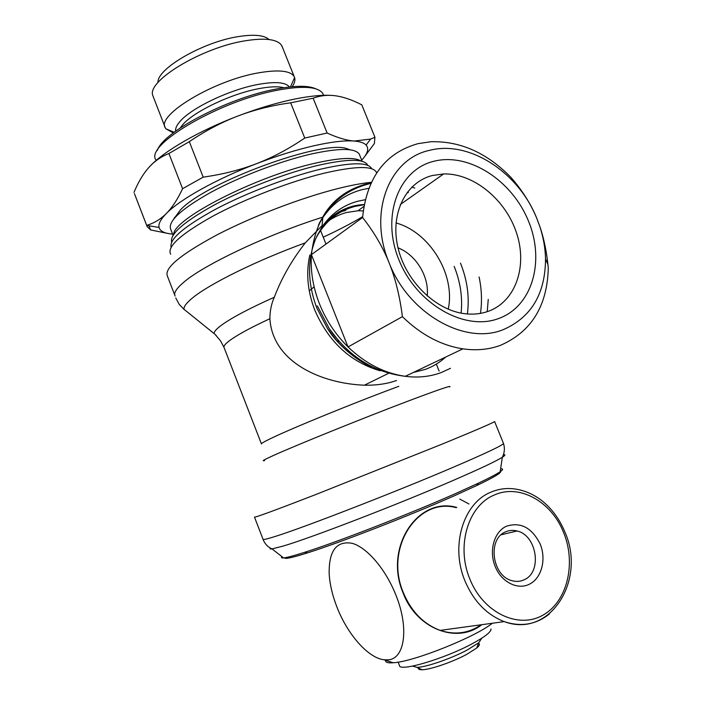 <?xml version="1.0" encoding="UTF-8"?>
<svg xmlns="http://www.w3.org/2000/svg" width="705" height="705" viewBox="0 0 705 705"><rect width="100%" height="100%" fill="white"/><g stroke="black" fill="none" stroke-linecap="round" stroke-linejoin="round"><path stroke-width="1.06" d="M322.775 217.149C267.838 234.386 202.969 265.186 183.318 282.617C176.224 288.697 173.492 293.183 175.113 296.065M345.723 210.407L337.642 212.646M292.24 86.697C294.619 83.172 295.413 80.123 294.593 77.559L294.214 76.66C290.557 70.685 278.651 69.416 258.488 72.853C213.483 80.441 155.734 115.497 165.358 127.931L165.869 128.786L173.315 132.91M282.388 47.138L280.907 44.433C275.928 39.083 264.199 37.841 245.692 40.714C202.52 47.217 146.807 80.819 152.756 95.431L164.979 126.962M269.054 39.542C264.305 35.153 254.152 34.157 238.598 36.554C203.04 41.851 156.633 68.817 157.99 82.556M481.726 638.228L478.774 642.74L467.468 649.869C451.456 658.514 425.917 667.309 416.893 667.362L412.663 666.093M478.536 643.339C480.131 644.079 479.515 645.639 476.686 648.045L466.71 654.372C452.619 662.004 430.182 669.724 422.145 669.741C419.404 669.803 418.135 669.23 418.338 668.023M440.528 630.517L441.215 630.252M490.988 629.001C491.2 631.944 484.908 636.871 472.121 643.78C444.106 658.963 398.871 672.209 399.435 665.432L398.149 662.136M500.603 468.878C503.405 468.64 503.264 469.583 500.18 471.715C496.611 474.148 489.349 477.964 478.387 483.181L455.765 493.482C409.878 513.83 337.704 541.889 304.675 552.306C293.923 555.734 286.891 557.602 283.577 557.911C281.524 558.087 280.978 557.664 281.956 556.642M500.215 471.486C502.242 472.376 494.443 477.047 476.818 485.507L454.751 495.58C410.028 515.452 339.819 542.735 307.521 552.879C292.099 557.743 284.512 559.373 284.75 557.761M503.405 443.242L494.61 421.537C493.174 422.788 475.901 430.226 442.784 443.859L315.302 494.734C275.029 510.323 254.752 517.77 254.479 517.091M323.234 237.188C338.127 230.297 351.266 223.45 362.652 216.664M371.297 182.322C362.079 183.185 350.667 185.336 337.06 188.781C300.594 198.026 251.87 216.717 216.787 234.985C180.824 254.364 164.327 267.988 167.314 275.858L174.761 295.166M376.452 172.373C373.024 165.649 355.514 165.948 323.93 173.254C290.107 181.493 245.234 198.775 213.448 215.836C180.885 233.989 166.627 246.794 170.689 254.249M371.658 168.601C368.125 162 351.028 162.212 320.37 169.226C288.301 176.973 246.071 193.082 215.395 209.341C183.864 226.649 169.103 239.286 171.103 247.27M367.719 165.137C364.15 158.599 347.371 158.731 317.382 165.516C285.983 173.025 244.723 188.764 214.778 204.714C183.996 221.696 169.623 234.157 171.659 242.097M361.083 161.066C354.756 156.933 339.131 157.717 314.201 163.419C255.483 176.647 173.474 218.903 173.668 234.342M359.788 155.444L359.259 154.131C355.091 147.927 338.841 147.935 310.508 154.175C279.814 161.304 239.577 176.699 210.742 192.386C181.132 209.112 167.772 221.379 170.663 229.178L173.042 235.303M350.077 149.83L347.054 148.729C323.516 139.141 205.34 182.295 180.277 210.108L174.065 218.594M323.498 95.149L322.608 93.192C317.726 86.6 302.824 85.578 277.911 90.125C220.515 100.454 145.274 144.534 155.717 159.603M315.822 88.83C308.393 85.402 295.175 85.481 276.157 89.05C228.12 97.757 162.317 132.39 157.356 150.456M385.503 660.329C385.265 662.356 387.856 663.167 393.258 662.77L394.183 662.682C414.769 661.281 475.32 637.003 492.108 623.432L492.354 623.246M395.972 595.293C409.244 628.032 404.785 659.016 388.085 659.827L384.031 659.765C368.01 658.021 347.151 633.918 336.77 606.635C332.284 594.985 329.746 583.952 329.164 573.553C328.821 550.764 336.461 540.673 352.095 543.291C366.9 547.318 385.732 569.182 395.972 595.293M481.841 624.683C456.999 644.493 416.338 628.842 403.004 592.693C383.635 547.212 418.144 496.161 456.796 507.45M481.118 624.78C468.719 633.346 455.069 635.214 440.158 630.393C423.502 624.092 411.209 611.482 403.286 592.561C384.163 547.662 417.871 497.06 456.126 507.644M332.231 95.457C322.687 94.77 310.253 95.959 294.919 99.026C277.109 102.674 258.03 108.367 237.691 116.105C253.897 109.892 271.557 105.459 290.663 102.807L313.152 98.206L327.129 133.034L304.754 138.057C288.847 148.878 272.764 157.418 256.497 163.683C276.898 155.867 295.941 149.918 313.646 145.838C331.121 141.89 344.657 140.295 354.236 141.044C360.105 141.538 364.071 142.868 366.115 145.036C369.2 148.596 367.719 153.628 361.691 160.15M304.754 138.057L290.663 102.807M274.289 297.272C281.436 278.378 291.764 260.251 305.283 242.864C257.545 260.145 209.658 283.78 192.685 297.81C186.508 302.824 183.608 306.649 183.987 309.275L188.094 312.579M305.283 242.864L322.088 225.556M325.921 222.604C332.601 217.774 339.493 214.399 346.596 212.478L358.025 210.769L363.172 210.918M370.953 183.044L365.26 184.261C333.747 193.54 315.805 216.999 311.416 254.637L362.599 217.519C373.941 231.927 382.762 246.979 389.063 262.674C408.442 313.505 464.621 345.221 502.815 329.834C531.103 317.691 545.335 294.038 545.529 258.858L547.908 264.463L548.279 268.138C547.239 306.199 531.253 331.94 500.338 345.38C488.776 349.61 476.298 350.764 462.912 348.852C441.074 345.406 420.903 334.681 402.405 316.668L348.032 346.939L311.416 254.637C310.35 270.949 313.029 287.34 319.462 303.82C326.054 320.255 335.58 334.628 348.032 346.939C365.401 363.551 384.481 373.342 405.269 376.311C418.03 377.95 429.971 376.717 441.092 372.61L450.477 368.301M317.32 305.873L329.244 328.601L339.087 341.405L336.805 340.709C346.587 351.698 357.682 360.052 370.107 365.789M480.466 313.381C482.176 301.52 481.718 289.385 479.092 276.968M413.368 372.451L425.415 369.358C433.011 366.547 439.77 362.449 445.692 357.056M467.38 313.963C469.601 297.078 467.3 280.132 460.48 263.124M365.164 199.726L357.884 201.207C342.982 205.225 330.998 213.853 321.938 227.081L315.937 238.202C307.142 259.696 307.459 283.013 316.871 308.156L327.649 328.777L336.805 340.709M408.345 192.659L407.243 192.271M368.715 188.305L361.885 189.707C345.714 193.981 332.698 203.278 322.837 217.607L318.404 225.186M547.908 264.463C546.437 250.813 543.855 238.475 540.171 227.451L536.716 218.189C518.519 172.337 469.23 139.898 429.539 150.35C389.186 158.748 367.904 212.372 389.063 262.674C395.39 278.352 399.841 296.347 402.405 316.668M487.781 311.487C515.531 301.916 527.71 266.56 516.606 233.161C505.767 199.691 473.637 173.148 443.612 173.941L432.341 175.51C405.798 182.163 389.98 213.421 397.893 247.314C405.569 281.216 435.84 310.649 465.397 313.778C473.337 314.65 480.801 313.892 487.781 311.487M433.989 161.242C468.94 152.359 511.865 180.321 528.327 220.718C545.256 260.956 532.46 306.675 498.259 318.669C464.339 331.315 416.32 303.881 398.863 259.722C380.894 215.721 398.801 169.482 433.989 161.242M448.23 309.213C455.677 274.897 429.935 232.271 396.016 222.939M524.511 579.616C542.542 571.623 536.743 535.113 517.047 530.988C512.949 529.922 509.045 530.248 505.326 531.975C487.472 539.043 491.949 575.491 511.566 580.559C516.122 581.951 520.44 581.634 524.511 579.616M506.349 526.256C520.642 521.682 531.931 527.648 540.224 544.154C546.481 559.329 541.687 578.003 529.64 584.084C517.699 590.393 501.343 582.127 495.13 566.362C488.741 550.675 494.17 531.826 506.349 526.256M398.017 247.834C416.038 254.69 429.433 276.836 427.177 295.985M362.599 217.519C366.723 177.466 385.221 152.835 418.1 143.635L430.949 141.731C460.198 140.965 486.758 152.747 510.64 177.078C522.079 190.086 530.777 203.789 536.716 218.189L540.171 227.451M314.139 286.864L309.248 290.821M396.492 380.497C387.274 383.837 376.576 385.406 364.406 385.194C322.167 383.626 272.694 362.723 269.874 318.713C269.936 310.905 271.407 303.758 274.289 297.263C250.178 308.014 232.826 317.135 222.251 324.617C216.805 328.548 214.082 331.482 214.064 333.43L216.285 335.589M545.529 258.858C545.273 248.363 543.467 237.858 540.083 227.345M172.566 234.086C164.618 233.478 160.114 231.266 159.057 227.442C158.22 223.934 160.634 219.299 166.292 213.536C179.987 199.436 216.373 179.035 256.497 163.683C240.238 169.949 222.472 174.435 203.199 177.14L182.595 188.684L168.909 153.523L189.319 141.652L203.199 177.14M189.319 141.652C205.349 130.822 221.476 122.309 237.691 116.105C198.933 130.857 163.851 151.231 149.865 166.38M363.903 157.567L374.381 143.529L374.928 137.272L361.806 104.842L358.228 103.08C350.288 99.282 342.886 96.885 336.021 95.862C328.222 94.699 320.599 95.475 313.152 98.206M134.417 193.637L147.142 226.587L150.588 229.945L148.984 225.785M133.968 192.439C138.154 182.322 143.018 174.109 148.57 167.799C154.104 161.489 160.881 156.73 168.909 153.523M182.595 188.684C177.51 199.506 172.073 207.79 166.292 213.536C160.511 219.317 153.963 223.256 146.666 225.353M150.588 229.945L169.482 233.743M374.928 137.272L370.636 139.07L354.236 141.044C346.649 140.471 337.616 137.81 327.129 133.034M468.94 503.987L459.783 499.078M283.824 87.711C278.175 86.257 269.856 86.574 258.858 88.654C231.099 93.739 193.39 111.778 182.56 124.9L180.224 127.966M289.376 86.979C285.736 82.212 275.311 81.366 258.109 84.433C229.592 89.588 190.861 108.156 179.81 121.701C176.611 125.419 175.219 128.583 175.624 131.183M503.388 454.725C505.67 454.513 505.318 455.36 502.339 457.263C496.047 461.202 480.29 468.658 455.069 479.62C399.682 503.758 310.72 538.038 282.872 546.155L272.024 548.913C270.121 549.169 269.566 548.878 270.359 548.067M500.18 471.715L502.339 457.263C504.577 452.733 504.965 448.151 503.511 443.507C502.365 445.472 485.296 453.526 452.319 467.653C395.373 492.02 304.04 527.446 275.875 536.241C267.08 539.052 262.789 540.039 263.009 539.21L254.514 517.179M449.64 386.939C452.346 384.904 438.316 389.689 407.543 401.304C363.11 418.109 294.849 445.736 273.117 455.641C264.049 459.748 261.22 461.387 264.613 460.576M398.818 386.314C356.281 401.956 291.465 428.42 270.79 438.501C264.014 441.762 260.912 443.595 261.476 443.991M269.874 318.713C252.751 326.662 240.149 333.377 232.06 338.849C225.75 343.185 223.115 346.146 224.146 347.741L261.414 443.833M440.158 630.393L504.242 621.616C550.103 638.862 586.613 579.783 564.811 531.834C559.62 519.347 552.182 509.125 542.498 501.167C535.201 495.386 527.358 491.57 518.942 489.728C509.028 487.508 499.51 488.389 490.398 492.381C463.361 503.467 450.275 545.74 464.851 580.656C473.496 601.101 486.626 614.751 504.242 621.616C521.083 627.168 536.117 624.612 549.362 613.976M469.777 578.84C482.846 612.248 517.62 629.204 542.304 615.5C567.199 602.29 576.478 563.656 563.63 532.627C551.451 501.308 518.951 483.295 493.844 495.227C468.261 505.776 455.976 545.82 469.777 578.84M487.243 311.672L488.248 299.396M364.106 204.723L354.597 206.477C337.748 211.13 324.926 221.573 316.113 237.796M309.821 255.016C305.864 272.809 307.521 291.183 314.791 310.138C328.592 341.837 350.376 362.053 380.154 370.786M419.977 369.305L430.156 364.459M461.105 313.117C462.727 297.51 460.409 281.921 454.161 266.349M414.76 188.068L411.896 187.01M290.504 86.865L294.593 77.559M281.885 45.878L294.214 76.66M476.686 648.045L478.774 642.74M476.818 485.507L478.387 483.181M223.952 347.274L220.453 340.762L214.937 334.24L183.987 309.275M362.167 161.33L359.259 154.131M174.179 218.453L174.593 217.36M322.925 93.721L323.569 95.316M384.031 659.765L393.249 662.77M436.325 364.097L439.127 371.068M329.244 328.601C348.79 356.624 374.135 372.531 405.269 376.311L462.912 348.852M315.937 238.202C321.815 225.706 330.081 216.585 340.735 210.857C348.49 206.909 356.289 204.811 364.141 204.573M358.025 210.769L363.798 206.494M400.299 204.538L443.612 173.941M501.132 534.787L517.047 530.988M320.37 229.98L325.983 244.08M348.164 350.464L347.071 351.064M364.406 385.194L388.173 373.518M371.526 366.891C361.092 362.969 339.061 347.406 327.649 328.777M321.938 227.081L322.837 217.607M370.786 183.406C347.688 188.931 330.486 202.282 319.171 223.459M175.783 297.995L179.158 304.296L184.005 309.407M134.505 193.813L146.675 225.362M159.057 227.442L146.684 225.415L147.142 226.587M366.115 145.036L370.636 139.07M347.054 148.729L349.574 149.768M283.577 557.911L272.024 548.913C267.777 547.018 264.798 543.846 263.071 539.395M307.521 552.879L304.675 552.306M422.145 669.741L416.893 667.362M174.135 132.284L165.869 128.786"/></g></svg>
